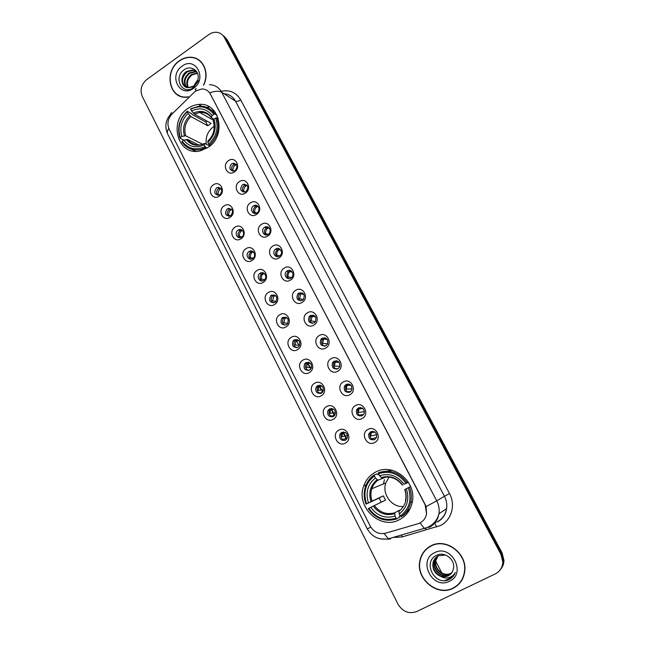 <?xml version="1.0" encoding="UTF-8"?>
<svg xmlns="http://www.w3.org/2000/svg" width="645" height="645" viewBox="0 0 645 645"><rect width="100%" height="100%" fill="white"/><g stroke="black" fill="none" stroke-linecap="round" stroke-linejoin="round"><path stroke-width="0.97" d="M375.18 472.334C369.722 475.341 365.917 479.864 363.748 485.895C355.403 506.672 380.252 530.609 399.521 519.636C406.116 516.081 410.317 510.501 412.123 502.898C417.589 481.871 392.732 461.756 375.18 472.334M187.913 108.441C167.773 121.236 178.036 156.912 200.377 150.817L207.988 147.455C227.121 135.668 219.663 101.749 198.749 104.466C194.903 104.764 191.291 106.094 187.913 108.441M219.211 196.201C212.39 201.071 206.352 189.178 213.406 184.833C220.195 179.907 226.322 191.839 219.211 196.201M216.526 187.921C213.527 192.347 214.438 194.742 219.268 195.088L219.993 194.709C223.001 190.34 222.114 187.937 217.349 187.501L216.526 187.921M230.023 217.365C223.138 222.211 217.034 210.181 224.154 205.876C231.007 200.974 237.207 213.035 230.023 217.365M227.25 208.891C224.218 213.56 225.242 215.93 230.321 216.002L230.757 215.761C233.796 211.157 232.805 208.77 227.782 208.601L227.25 208.891M240.964 238.771C234.014 243.592 227.83 231.434 235.022 227.153C241.939 222.275 248.212 234.482 240.964 238.771M238.094 230.104C233.877 232.603 237.344 239.787 241.496 237.142L241.641 237.054C245.826 234.595 242.48 227.451 238.336 229.959L238.094 230.104M252.026 260.435C245.003 265.224 238.755 252.921 246.019 248.672C253.001 243.818 259.355 256.17 252.026 260.435M249.067 251.558L249.018 251.59C244.729 254.178 248.494 261.435 252.655 258.589L252.8 258.492C256.984 255.815 253.154 248.728 249.067 251.558M263.216 282.341C256.13 287.106 249.808 274.657 257.145 270.449C264.192 265.619 270.618 278.108 263.216 282.341M260.161 273.262L259.83 273.496C255.88 276.31 259.782 283.099 263.797 280.373L264.216 280.067C268.07 277.181 264.103 270.545 260.161 273.262M274.544 304.505C267.385 309.245 260.991 296.652 268.393 292.467C275.52 287.67 282.01 300.312 274.544 304.505M271.384 295.217L270.795 295.668C268.465 300.723 269.892 302.973 275.06 302.408L275.746 301.884C277.955 296.829 276.503 294.604 271.384 295.217M286.001 326.926C278.769 331.643 272.303 318.896 279.777 314.752C286.969 309.987 293.548 322.774 286.001 326.926M282.744 317.429L281.905 318.106C279.906 323.137 281.422 325.338 286.461 324.701L287.38 323.943C289.266 318.92 287.726 316.751 282.744 317.429M297.595 349.622C290.29 354.298 283.744 341.407 291.298 337.303C298.562 332.554 305.214 345.494 297.595 349.622M294.233 339.899L293.169 340.818C291.476 345.801 293.088 347.945 297.998 347.26L299.127 346.26C300.715 341.286 299.078 339.165 294.233 339.899M309.318 372.576C301.949 377.228 295.321 364.183 302.948 360.112C310.285 355.403 317.017 368.497 309.318 372.576M305.859 362.635L304.601 363.796C303.19 368.722 304.883 370.819 309.664 370.085L310.987 368.835C312.293 363.925 310.584 361.861 305.859 362.635M321.194 395.812C313.744 400.432 307.036 387.234 314.744 383.195C322.153 378.518 328.966 391.765 321.194 395.812M317.622 385.646L316.187 387.04C315.042 391.902 316.808 393.95 321.476 393.176L322.968 391.692C324.008 386.847 322.226 384.831 317.622 385.646M333.207 419.323C325.677 423.91 318.896 410.551 326.684 406.56C334.166 401.908 341.06 415.324 333.207 419.323M329.522 408.922L327.942 410.551C327.039 415.348 328.869 417.347 333.425 416.549L335.061 414.832C335.868 410.059 334.021 408.092 329.522 408.922M345.365 443.123C337.762 447.678 330.893 434.158 338.762 430.199C346.325 425.587 353.299 439.156 345.365 443.123M341.568 432.481L339.859 434.335C339.173 439.06 341.06 441.011 345.518 440.196L347.276 438.261C347.873 433.561 345.97 431.634 341.568 432.481M234.425 171.957C227.54 176.907 221.42 165.039 228.548 160.613C235.401 155.606 241.617 167.515 234.425 171.957M231.619 163.806C228.604 168.103 229.459 170.522 234.175 171.054L235.135 170.586C238.15 166.354 237.336 163.927 232.692 163.306L231.619 163.806M245.374 193.081C238.424 198.007 232.24 186.002 239.432 181.608C246.35 176.625 252.638 188.671 245.374 193.081M242.48 184.744C239.424 189.291 240.392 191.686 245.39 191.936L246.035 191.589C249.099 187.115 248.164 184.704 243.238 184.349L242.48 184.744M256.452 214.454C249.43 219.356 243.173 207.214 250.437 202.852C257.428 197.886 263.781 210.068 256.452 214.454M253.469 205.916C249.309 208.383 252.542 215.446 256.734 213.035L257.065 212.842C261.177 210.415 258.081 203.401 253.896 205.666L253.469 205.916M267.659 236.07C260.572 240.948 254.243 228.661 261.58 224.331C268.634 219.397 275.06 231.724 267.659 236.07M264.579 227.33C260.185 229.918 263.974 237.263 268.215 234.345L268.215 234.337C272.561 231.797 268.909 224.5 264.684 227.266L264.579 227.33M278.995 257.936C271.835 262.789 265.434 250.365 272.843 246.067C279.97 241.157 286.469 253.622 278.995 257.936M275.818 248.994L275.6 249.139C271.44 251.897 275.359 258.911 279.495 256.089L279.809 255.872C283.856 253.017 279.874 246.188 275.818 248.994M290.468 280.067C283.236 284.888 276.761 272.319 284.243 268.054C291.435 263.168 298.014 275.786 290.468 280.067M287.186 270.908L286.67 271.287C282.889 274.27 286.928 280.785 290.903 278.084L291.516 277.624C295.184 274.56 291.08 268.231 287.186 270.908M302.07 302.449C294.765 307.246 288.218 294.531 295.773 290.298C303.037 285.445 309.697 298.208 302.07 302.449M298.683 293.08L297.893 293.717C295.797 298.788 297.313 300.997 302.457 300.344L303.335 299.627C305.311 294.555 303.755 292.37 298.683 293.08M313.817 325.104C306.44 329.869 299.804 317.001 307.439 312.809C314.776 307.979 321.516 320.896 313.817 325.104M310.326 315.518L309.278 316.413C307.528 321.436 309.149 323.588 314.139 322.863L315.26 321.879C316.889 316.864 315.244 314.744 310.326 315.518M325.701 348.026C318.243 352.767 311.535 339.738 319.243 335.585C326.66 330.788 333.481 343.858 325.701 348.026M322.097 338.222L320.839 339.383C319.404 344.341 321.113 346.43 325.959 345.656L327.297 344.39C328.611 339.455 326.878 337.391 322.097 338.222M337.722 371.23C330.2 375.93 323.403 362.748 331.191 358.628C338.681 353.863 345.583 367.094 337.722 371.23M334.021 361.192L332.562 362.619C331.425 367.497 333.207 369.537 337.924 368.714L339.439 367.19C340.471 362.329 338.657 360.329 334.021 361.192M349.896 394.708C342.293 399.376 335.416 386.041 343.285 381.961C350.856 377.22 357.838 390.612 349.896 394.708M346.075 384.436L344.462 386.121C343.583 390.926 345.438 392.902 350.025 392.047L351.702 390.265C352.476 385.492 350.598 383.549 346.075 384.436M362.216 418.476C354.532 423.112 347.574 409.607 355.524 405.568C363.167 400.868 370.238 414.421 362.216 418.476M358.281 407.963L356.524 409.889C355.887 414.614 357.806 416.541 362.28 415.67L364.086 413.638C364.627 408.954 362.692 407.06 358.281 407.963M374.689 442.526C366.924 447.13 359.878 433.464 367.916 429.465C375.64 424.797 382.791 438.519 374.689 442.526M370.633 431.779L368.763 433.94C368.335 438.576 370.311 440.454 374.681 439.576L376.599 437.318C376.938 432.714 374.947 430.868 370.633 431.779M217.825 195.322C215.97 193.048 216.18 190.847 218.47 188.727L220.687 188.114M228.653 216.365C226.621 214.067 226.79 211.818 229.152 209.617L231.321 209.012M239.618 237.642C237.408 235.344 237.521 233.039 239.964 230.741L242.052 230.144M250.728 259.169C248.325 256.895 248.365 254.549 250.849 252.131L252.888 251.518M261.983 280.938C259.459 278.842 259.338 276.512 261.62 273.94L263.837 273.133M273.391 302.957C270.739 301.046 270.457 298.724 272.545 296.007L274.883 295.007M284.953 325.225C282.179 323.5 281.728 321.21 283.615 318.348L286.041 317.147M296.676 347.744C293.773 346.212 293.161 343.946 294.838 340.955L297.305 339.544M308.568 370.512C305.52 369.19 304.738 366.957 306.222 363.828L308.673 362.224M320.621 393.539C317.429 392.426 316.477 390.233 317.767 386.96L320.146 385.186M332.836 416.815C329.498 415.936 328.378 413.784 329.474 410.365L331.74 408.438M345.22 440.35C341.729 439.713 340.439 437.608 341.35 434.037L343.454 431.997M232.7 171.199C230.999 168.925 231.273 166.765 233.506 164.733L235.997 164.112M243.649 192.202C241.786 189.904 242.012 187.695 244.326 185.575L246.777 184.97M254.743 213.447C252.703 211.125 252.88 208.867 255.275 206.658L257.661 206.053M265.974 234.933C263.74 232.603 263.861 230.289 266.345 227.975L268.651 227.387M277.358 256.678C274.98 254.469 274.972 252.139 277.326 249.688L279.753 248.962M288.896 278.664C286.396 276.649 286.219 274.343 288.355 271.747L290.959 270.787M300.594 300.909C297.974 299.087 297.619 296.805 299.538 294.072L302.271 292.878L300.917 293.822L299.498 298.708L303.44 299.506M312.462 323.403C309.713 321.782 309.181 319.533 310.882 316.663L313.688 315.228M324.491 346.155C321.605 344.736 320.912 342.527 322.395 339.528L325.217 337.851M336.706 369.166C333.675 367.964 332.796 365.788 334.078 362.651L336.843 360.757M349.09 392.434C345.897 391.45 344.849 389.322 345.922 386.049L348.582 383.96M361.651 415.952C358.306 415.219 357.064 413.139 357.943 409.704L360.434 407.471M374.39 439.721C370.875 439.261 369.456 437.229 370.133 433.634L372.407 431.287M194.129 92.356L195.709 91.034L201.804 88.945C205.61 88.994 208.48 90.719 210.407 94.138L425.128 504.777L426.579 513.871C425.49 518.903 422.596 522.208 417.887 523.772L385.5 533.213C378.938 534.568 373.834 532.165 370.182 526.014L169.159 129.177C166.902 123.759 167.845 118.728 171.981 114.092L194.129 92.356M307.536 363.2L309.769 367.569M310.358 368.722L310.648 369.279M319.178 385.96L321.323 390.144M321.823 391.12L322.468 392.378M330.966 408.986L333.005 412.977M333.417 413.776L334.279 415.469M342.89 432.287L344.833 436.084M345.139 436.697L346.115 438.6M213.995 110.69L213.003 111.649M203.618 85.164C209.802 73.409 203.465 58.364 192.041 57.332C187.566 56.825 183.309 57.994 179.278 60.84C163.991 70.869 168.732 98.048 185.76 97.266L188.13 97.097M177.504 94.597L178.907 95.645M431.005 545.807C425.079 548.935 421.37 553.878 419.895 560.642C415.469 578.589 437.02 596.891 453.072 588.313C459.861 584.789 463.755 579.065 464.771 571.131C467.246 553.208 445.856 537.47 431.005 545.807M427.998 547.645L424.805 550.951M194.613 58.106L196.378 58.558M209.496 84.672C214.882 84.882 218.945 87.406 221.686 92.243C219.026 90.743 215.035 90.945 209.689 92.848L425.24 504.713L426.039 506.607L426.587 513.863M500.27 569.753C502.262 567.326 503.302 564.48 503.39 561.215L501.528 553.644L225.766 38.579L222.34 34.854L225.766 38.579L501.528 553.644L503.39 561.215C503.302 564.48 502.262 567.326 500.27 569.753M495.328 573.897C500.02 571.43 502.519 567.447 502.81 561.948L500.939 554.345L224.331 37.466C222.864 34.83 220.719 33.169 217.897 32.484C214.761 31.855 211.737 32.556 208.827 34.588L146.77 79.529C141.287 84.326 139.788 89.969 142.279 96.468L398.013 604.188C402.73 611.791 408.946 614.242 416.678 611.549L495.328 573.897M456.015 586.273L459.611 583.322M199.418 60.38L197.854 59.574M500.859 568.995C502.842 566.576 503.882 563.738 503.971 560.489L502.116 552.942L227.201 39.684L223.783 35.967M200.756 61.549L199.297 60.557M203.385 85.229C209.617 73.578 203.352 58.55 191.984 57.534C187.558 57.042 183.357 58.195 179.366 61.009C164.241 70.934 168.925 97.822 185.776 97.056L188.38 96.855M185.518 86.97C181.003 82.141 181.6 77.086 187.308 71.805L193.218 70.353L192.613 69.958L186.695 71.418C179.576 75.634 180.89 87.502 187.977 87.688L193.685 86.091L197.942 79.44C200.047 71.184 191.251 64.927 184.672 69.466C172.667 76.682 181.809 95.613 193.016 88.002L198.749 80.504L193.637 86.841L187.977 87.688C185.607 82.778 186.792 78.384 191.525 74.506L197.394 73.07M188.372 87.72C186.284 82.866 187.542 78.593 192.121 74.885L197.507 73.32M186.51 87.398C182.946 82.415 183.817 77.61 189.122 72.966L195.016 71.522L196.83 71.958M186.865 87.494C183.607 82.512 184.559 77.795 189.727 73.353L195.612 71.909L196.967 72.192M192.613 69.958L196.636 71.659M193.218 70.353L196.265 71.377M182.059 66.193C168.095 75.481 179.947 98.612 193.54 88.317C207.746 78.956 195.516 55.704 182.059 66.193M179.004 95.46L180.519 96.339M459.417 583.161L462.304 579.395M432.037 545.331L428.135 547.855M452.951 588.087C459.667 584.612 463.529 578.944 464.537 571.099C466.996 553.362 445.824 537.769 431.118 546.025C425.249 549.121 421.58 554.023 420.113 560.723C415.751 578.484 437.076 596.585 452.951 588.087M451.677 572.881L450.404 573.623C443.309 577.444 433.593 569.075 435.544 560.844L437.753 556.111M451.806 572.704L450.71 573.324C443.623 577.146 433.916 568.785 435.867 560.561L437.931 556.006M451.145 573.566L449.194 574.832C442.059 578.67 432.287 570.245 434.254 561.956L437.044 556.571M451.282 573.405L449.5 574.526C442.373 578.363 432.618 569.954 434.585 561.674L437.221 556.45M440.978 576.477L448.106 575.912C450.863 574.493 452.605 572.22 453.33 569.092C455.959 560.166 444.945 551.112 436.915 555.184C422.209 561.287 434.19 585.91 448.299 579.911L449.009 579.597C452.032 578.081 454.153 575.695 455.354 572.438C453.814 575.155 451.54 576.92 448.549 577.71C445.969 578.331 443.446 577.912 440.978 576.477C435.053 574.026 432.376 569.559 432.956 563.093C433.69 559.715 435.496 557.28 438.366 555.772L445.461 554.998M448.275 575.743C441.107 579.597 431.303 571.131 433.279 562.803L436.544 556.957M434.593 552.717C417.259 560.4 432.537 590.215 449.42 581.282C467.093 573.566 451.282 543.477 434.593 552.717M452.5 577.073L444.905 580.589M214.205 126.299L213.495 126.759C207.738 131.233 205.352 137.062 206.344 144.254M207.037 148.076L205.126 146.576C195.782 150.825 188.13 149.043 182.18 141.223L183.801 140.102C189.138 146.971 195.951 148.552 204.239 144.851L204.618 143.392L209.867 146.036M198.805 145.012L187.582 139.457L183.801 140.102M183.817 140.094L180.028 138.24L180.318 137.554C177.31 127.758 179.616 119.156 187.219 111.738L188.09 113.423C181.39 120.051 179.342 127.718 181.93 136.426L185.72 135.797L202.619 144.262M213.793 114.318L214.906 114.044C210.971 108.497 205.666 105.885 198.999 106.207L190.759 108.771L190.727 109.271C199.974 104.861 207.658 106.546 213.793 114.318L212.132 115.471C206.658 108.642 199.813 107.135 191.597 110.956L194.379 114.084L211.149 123.429L207.746 125.783L190.872 116.535L188.09 113.423M216.922 115.028L213.495 112.19M187.219 111.738L187.252 111.23L191.613 113.649L192.331 114.592L205.828 122.066L207.013 121.123M191.372 149.213L195.766 151.301M209.472 145.077C217.663 137.272 220.114 128.162 216.825 117.737L215.712 118.011C218.816 127.96 216.478 136.667 208.69 144.133L210.423 145.56M218.349 118.616L216.825 117.737M182.18 141.223L181.89 141.908C186.461 148.382 192.67 150.938 200.514 149.559L205.908 147.52M187.252 111.23C179.262 118.986 176.851 127.984 180.028 138.24M208.69 144.133L207.803 142.408C214.648 135.74 216.728 127.992 214.059 119.156L215.712 118.011M204.239 144.851L205.126 146.576M181.93 136.426L180.318 137.554M214.059 119.156L213.269 121.333C215.365 128.758 213.648 135.289 208.101 140.933L207.803 142.408M201.45 150.011L200.998 150.317L200.522 149.559L202.127 150.341M194.548 144.504L187.719 141.15M215.341 112.391L211.117 109.9M214.906 114.044L217.059 115.302M191.597 110.956L190.727 109.271M214.011 119.269L211.375 117.688L212.132 115.471M205.828 122.066L207.746 125.783M389.064 477.147L385.815 482.895C381.832 493.78 391.378 507.18 402.851 506.551M400.19 515.774L399.215 516.331L399.497 517.387L396.828 518.919L396.103 518.161C385.073 521.394 375.979 518.112 368.819 508.308L370.73 507.317C377.14 515.944 385.242 518.862 395.038 516.073L394.659 512.791L399.457 510.171M381.235 502.165L379.147 498.053L366.562 503.866C362.877 492.337 365.489 483.024 374.398 475.929L375.454 477.969C367.61 484.331 365.28 492.627 368.464 502.866L383.324 495.868L385.508 500.109L370.73 507.317M385.541 477.203L377.914 480.219L375.454 477.969M407.874 511.622L408.793 511.098M374.398 475.929L374.221 474.938L377.091 473.873L377.785 474.712L378.833 474.317M401.029 516.766C406.044 513.347 409.285 508.558 410.736 502.407C411.824 497.247 411.373 492.159 409.39 487.144L408.293 487.701C412.115 499.44 409.454 508.873 400.311 516L401.029 516.766L403.657 515.25L410.188 508.574M410.615 486.564L409.39 487.144M368.819 508.308L368.271 508.607C375.745 518.911 385.258 522.345 396.828 518.919M374.221 474.938C370.109 477.792 367.199 481.646 365.497 486.507C363.587 492.353 363.764 498.238 366.013 504.172M400.311 516L399.231 513.912C407.269 507.526 409.639 499.133 406.342 488.725L408.293 487.701M395.038 516.073L396.103 518.161M368.464 502.866L366.562 503.866M406.342 488.725L404.697 489.62C406.011 493.28 406.269 496.932 405.487 500.568M398.844 510.63L399.231 513.912M384.42 479.687L383.444 483.879M392.192 470.31L379.51 472.309M407.051 482.67C399.328 472.398 389.757 469.084 378.341 472.745L378.534 473.728C389.427 470.286 398.578 473.446 405.963 483.226L408.309 482.105M405.963 483.226L404.012 484.242C397.417 475.639 389.274 472.817 379.583 475.776L378.534 473.728M408.487 482.396L404.012 484.242M379.583 475.776L381.767 478.001L383.396 477.494M383.324 495.868L379.147 498.053M236.376 164.564L235.361 165.08C233.522 166.475 232.772 168.313 233.111 170.602L234.103 171.07M233.925 163.169L233.321 163.612M232.353 170.82L233.111 170.602M247.108 185.317L246.132 185.808C244.278 187.203 243.52 189.049 243.866 191.347L245.294 191.976M244.431 184.107L243.81 184.607M243.084 191.581L243.866 191.347M257.944 206.311L257.024 206.779C255.154 208.158 254.388 210.012 254.735 212.334L256.629 213.084M255.009 205.328L254.396 205.876M253.945 212.584L254.735 212.334M268.868 227.556L268.046 227.983C266.151 229.354 265.385 231.216 265.74 233.563L268.118 234.401M265.684 226.838L265.103 227.419M264.934 233.821L265.74 233.563M279.898 249.059L278.946 249.591C277.205 250.986 276.512 252.8 276.858 255.025L279.753 255.912M276.439 248.672L276.076 249.075M276.052 255.299L276.858 255.025M291.024 270.827L289.855 271.569C288.347 272.972 287.767 274.697 288.113 276.745L291.524 277.616M287.307 277.028L288.113 276.745M298.691 299.006L299.498 298.708M313.567 315.179L312.148 316.34L311.011 320.928L315.478 321.581M310.213 321.242L311.011 320.928M324.983 337.786L323.548 339.125L322.661 343.414L327.62 343.817M321.879 343.729L322.661 343.414M325.282 345.962L323.838 345.905M336.513 360.7L335.126 362.176L334.449 366.158L339.851 366.239M333.683 366.481L334.449 366.158M338.012 368.658L335.537 368.722M348.155 383.92L346.881 385.484L346.381 389.177L352.13 388.838M345.631 389.507L346.381 389.177M350.807 391.475L347.389 391.813M347.679 391.684L348.3 392.257M359.555 407.866L358.805 409.051L358.451 412.469L364.433 411.631M357.725 412.8L358.451 412.469M363.651 414.429L359.394 415.178M359.765 415.009L360.692 415.807M371.447 431.844L370.665 436.044L376.72 434.649M369.972 436.367L370.665 436.044M376.511 437.528L371.552 438.826M371.996 438.616L373.286 439.64M221.106 188.558L220.397 188.945C218.574 190.323 217.833 192.145 218.163 194.427L219.518 194.975M218.631 187.292L218.026 187.792M217.26 194.701L218.163 194.427M231.692 209.359L231.031 209.722C229.201 211.084 228.443 212.923 228.781 215.22L230.571 215.873M229.007 208.287L228.403 208.835M227.862 215.503L228.781 215.22M242.375 230.402L241.794 230.725C239.94 232.087 239.182 233.925 239.521 236.247L241.762 236.973M239.464 229.564L238.884 230.144M238.594 236.546L239.521 236.247M253.154 251.703L252.63 251.993C250.784 253.356 250.042 255.194 250.389 257.508L253.098 258.266M250.018 251.123L249.51 251.695M249.446 257.823L250.389 257.508M264.031 273.254L263.289 273.722C261.668 275.101 261.031 276.866 261.37 279.011L264.555 279.753M260.427 279.341L261.37 279.011M275.004 295.071L274.101 295.716L272.48 300.764L276.149 301.433M271.545 301.11L272.48 300.764M286.082 317.163L285.066 317.977L283.719 322.766L287.855 323.298M282.792 323.121L283.719 322.766M297.256 339.536L296.184 340.504L295.096 345.027L299.675 345.349M294.168 345.389L295.096 345.027M297.458 347.526L296.136 347.526M308.544 362.192L307.471 363.288L306.593 367.537L311.575 367.586M305.69 367.916L306.593 367.537M309.802 369.996L307.544 370.125M307.85 369.996L308.334 370.456M319.944 385.154L318.92 386.339L318.235 390.322L323.532 390.015M317.34 390.701L318.235 390.322M322.218 392.628L319.098 392.982M319.501 392.805L320.234 393.466M331.457 408.43L330.53 409.656L330.006 413.372L335.537 412.647M329.144 413.759L330.006 413.372M334.699 415.412L330.812 416.106M331.296 415.888L332.312 416.751M342.874 432.295L341.923 436.697L347.558 435.512M341.084 437.084L341.923 436.697M347.228 438.358L342.672 439.495M343.221 439.237L344.575 440.309M441.793 572.921L435.762 561.271M435.649 521.878L436.036 522.627M221.138 91.292C229.668 89.55 236.183 92.412 240.69 99.886L449.517 493.562L444.437 496.255L235.481 101.12C232.91 96.565 229.088 94.106 224.033 93.751M449.517 493.562C455.862 504.938 451.484 520.273 440.438 525.514L402.295 536.898L393.079 537.462M437.157 521.902C442.349 519.104 445.493 514.702 446.582 508.687C447.203 504.366 446.493 500.222 444.437 496.255L436.729 500.851C438.85 504.971 439.584 509.268 438.939 513.743C437.81 519.983 434.561 524.546 429.191 527.433M196.419 88.962C195.209 88.575 195.008 89.244 195.814 90.961M426.039 506.607L436.729 500.851L221.686 92.243L235.481 101.12C236.771 101.668 238.505 101.257 240.69 99.886M370.819 527.142L367.287 528.876L167.644 133.91C166.942 132.435 167.337 130.613 168.821 128.436M384.106 533.528L388.395 538.817L390.435 538.946M389.516 539.188L380.542 538.914M172.013 112.923C170.748 112.641 170.441 113.351 171.102 115.052M420.105 522.885L424.265 528.44L426.111 528.642M500.939 554.345L502.116 552.942M224.331 37.466L227.201 39.684M427.716 527.529L428.804 526.78M432.988 523.893L433.714 523.208M401.545 535.011L402.295 536.898M434.666 523.135L436.729 526.965M208.512 106.417L207.303 107.594M215.172 112.157L214.213 113.077M346.575 438.503L345.599 436.601M345.285 435.988L343.245 432.005M334.731 415.372L333.884 413.711M333.473 412.921L331.272 408.616M322.766 391.999L322.307 391.088M321.807 390.112L319.493 385.589M310.269 367.577L307.842 362.829M298.869 345.293L296.329 340.334M187.582 139.457C190.936 143.883 195.379 145.649 200.901 144.754L204.28 143.561M190.872 116.535C185.373 122.107 183.656 128.524 185.72 135.797M207.835 141.174C213.737 135.313 215.559 128.516 213.31 120.792M186.341 139.457C191.057 145.375 197.031 146.762 204.28 143.617M189.872 115.6C184.083 121.437 182.285 128.162 184.47 135.789M211.399 117.116C206.569 111.222 200.563 109.9 193.387 113.141M209.625 115.705C206.811 113.246 203.522 112.166 199.765 112.472L194.379 114.084M374.318 505.487C379.736 512.557 386.516 514.992 394.659 512.791M377.914 480.219C375.019 482.371 372.987 485.209 371.802 488.733C370.528 492.796 370.617 496.908 372.06 501.052M398.739 511.541C405.673 505.906 407.745 498.545 404.971 489.466M373.229 506.035C378.897 513.485 386.008 516.04 394.555 513.702M377.099 479.751C370.319 485.371 368.271 492.651 370.972 501.6M402.649 485C396.836 477.566 389.701 475.091 381.227 477.566M394.119 478.38C390.056 476.776 386.024 476.663 382.034 478.034M366.078 484.976L363.748 485.895M250.849 252.131L249.018 251.59M261.62 273.94L259.83 273.496M272.545 296.007L270.795 295.668M283.615 318.348L281.905 318.106M294.838 340.955L293.169 340.818M306.222 363.828L304.601 363.796M317.767 386.96L316.187 387.04M329.474 410.365L327.942 410.551M341.35 434.037L339.859 434.335M277.326 249.688L275.6 249.139M288.355 271.747L286.67 271.287M299.538 294.072L297.893 293.717M310.882 316.663L309.278 316.413M322.395 339.528L320.839 339.383M334.078 362.651L332.562 362.619M345.922 386.049L344.462 386.121M357.943 409.704L356.524 409.889M370.133 433.634L368.763 433.94M266.45 227.911L264.684 227.266M255.702 206.416L253.896 205.666M245.084 185.188L243.238 184.349M234.578 164.225L232.692 163.306M240.206 230.596L238.336 229.959M229.685 209.327L227.782 208.601M219.284 188.316L217.349 187.501M201.724 106.207L198.749 104.466M437.6 521.902C442.688 518.999 445.679 514.597 446.582 508.687L438.939 513.743C437.286 520.16 433.448 524.716 427.425 527.425L388.395 538.817C379.067 540.276 372.036 536.962 367.287 528.876M167.644 133.91C164.491 126.726 165.539 120.115 170.796 114.068M502.81 561.948L503.971 560.489M209.133 106.748L207.956 107.892M195.612 71.909L195.016 71.522M213.543 120.292L199.765 112.472C204.513 112.053 208.383 113.794 211.375 117.688M385.815 482.895L371.802 488.733C372.907 485.242 374.874 482.404 377.72 480.219M412.381 501.512L410.736 502.407M374.374 483.734L372.697 484.411M381.767 478.001C389.87 475.599 396.74 477.985 402.375 485.161M257.565 206.473L258.347 206.795M268.191 227.895L269.61 228.419M278.946 249.591L280.962 250.244M289.855 271.569L292.419 272.271M300.917 293.822L303.972 294.483M312.148 316.34L315.615 316.889M323.548 339.125L327.346 339.488M335.126 362.176L339.157 362.28M346.881 385.484L351.025 385.283M358.805 409.051L362.942 408.519M370.899 432.884L374.882 432.013M242.101 230.539L242.705 230.749M252.63 251.993L253.799 252.34M263.289 273.722L264.982 274.141M274.101 295.716L276.253 296.144M285.066 317.977L287.614 318.34M296.184 340.504L299.062 340.745M307.471 363.288L310.584 363.361M318.92 386.339L322.178 386.186M330.53 409.656L333.82 409.261M342.31 433.23L345.518 432.585"/></g></svg>
